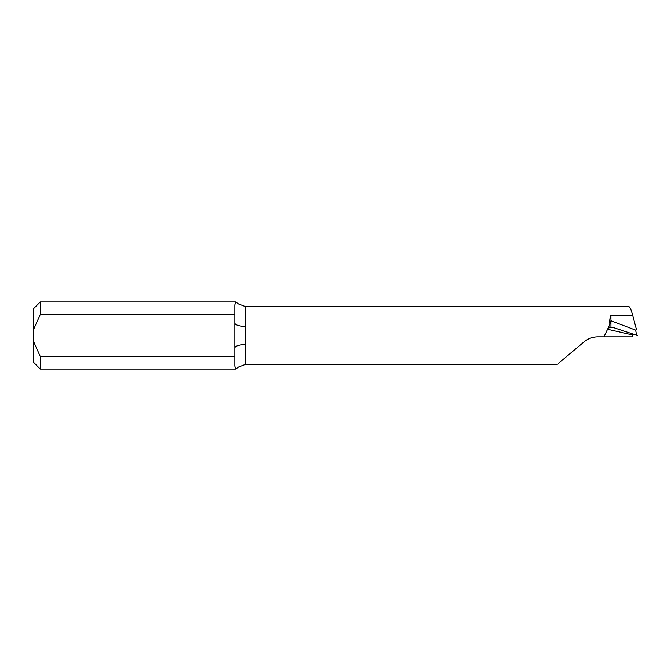 <?xml version="1.0" encoding="UTF-8"?>
<svg xmlns="http://www.w3.org/2000/svg" width="671" height="671" viewBox="0 0 671 671"><rect width="100%" height="100%" fill="white"/><g stroke="black" fill="none" stroke-linecap="round" stroke-linejoin="round"><path stroke-width="1.01" d="M234.85 356.494L234.85 366.148L235.68 369.05L40.26 369.05L40.26 356.494L234.85 356.494L234.85 347.964A10.736 3.38 180 0 1 245.586 344.584L245.586 364.353L238.465 367.054L235.68 369.05M40.26 314.506L234.85 314.506L234.85 304.852L235.68 301.95L40.26 301.95L40.26 314.506L33.55 329.536L33.55 341.464L40.26 356.494M235.68 301.95L238.465 303.946L245.586 306.647L245.586 344.584M234.85 314.506L234.85 347.964M33.55 329.536L33.55 308.66L40.26 301.95M40.26 369.05L33.55 362.34L33.55 341.464M558.331 363.456L584.055 341.866C588.048 338.578 592.652 336.901 597.861 336.842L603.925 336.842L609.897 324.387C609.469 320.914 609.822 317.861 610.937 315.244L610.937 320.763L635.68 330.14L636.351 329.159L632.669 315.244C631.042 309.188 629.708 306.337 628.677 306.706M632.787 333.856L632.191 336.842L603.925 336.842M564.47 358.297L577.261 347.561M608.589 328.002L610.937 327.339L610.937 320.763L609.897 324.387M610.937 327.339L612.958 327.414L636.561 335.232L635.68 330.14M637.442 335.458L636.561 335.232M234.85 323.036A10.736 3.38 180 0 0 245.586 326.416M632.669 315.244L610.937 315.244M632.476 334.938A838.742 55.961 17 0 0 607.347 329.226M628.895 306.647L245.586 306.647M557.257 364.353L245.586 364.353"/></g></svg>
